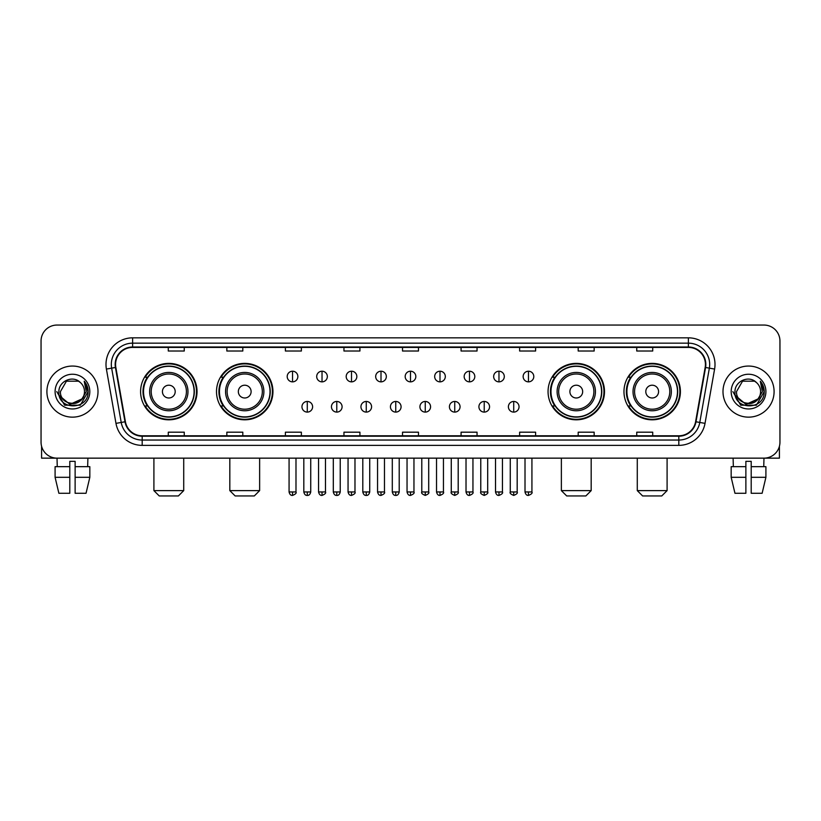 <?xml version="1.0" encoding="UTF-8"?>
<svg xmlns="http://www.w3.org/2000/svg" width="821" height="821" viewBox="0 0 821 821"><rect width="100%" height="100%" fill="white"/><g stroke="black" fill="none" stroke-linecap="round" stroke-linejoin="round"><path stroke-width="1.23" d="M623.97 391.607A28.212 28.212 0 0 0 652.182 419.818A28.212 28.212 0 0 0 680.404 391.607A28.212 28.212 0 0 0 652.182 363.385A28.212 28.212 0 0 0 623.97 391.607M548.059 391.607A28.212 28.212 0 0 0 576.27 419.818A28.212 28.212 0 0 0 604.492 391.607A28.212 28.212 0 0 0 576.27 363.385A28.212 28.212 0 0 0 548.059 391.607M216.508 391.607A28.212 28.212 0 0 0 244.73 419.818A28.212 28.212 0 0 0 272.941 391.607A28.212 28.212 0 0 0 244.73 363.385A28.212 28.212 0 0 0 216.508 391.607M140.596 391.607A28.212 28.212 0 0 0 168.818 419.818A28.212 28.212 0 0 0 197.03 391.607A28.212 28.212 0 0 0 168.818 363.385A28.212 28.212 0 0 0 140.596 391.607M147.37 405.974A25.82 25.82 0 0 1 147.37 377.229M223.281 405.974A25.82 25.82 0 0 1 223.281 377.229M554.822 405.974A25.82 25.82 0 0 1 554.822 377.229M630.733 405.974A25.82 25.82 0 0 1 630.733 377.229M41.05 341.033L41.05 442.17A15.968 15.968 0 0 0 57.018 458.149L763.982 458.149A15.968 15.968 0 0 0 779.95 442.17L779.95 341.033A15.968 15.968 0 0 0 763.982 325.054L57.018 325.054A15.968 15.968 0 0 0 41.05 341.033L41.05 442.17M46.91 391.607A25.554 25.554 0 0 0 72.464 417.15A25.554 25.554 0 0 0 98.007 391.607A25.554 25.554 0 0 0 72.464 366.053A25.554 25.554 0 0 0 46.91 391.607A25.554 25.554 0 0 0 72.464 417.15A25.554 25.554 0 0 0 98.007 391.607A25.554 25.554 0 0 0 72.464 366.053A25.554 25.554 0 0 0 46.91 391.607M722.993 391.607A25.554 25.554 0 0 0 748.536 417.15A25.554 25.554 0 0 0 774.09 391.607A25.554 25.554 0 0 0 748.536 366.053A25.554 25.554 0 0 0 722.993 391.607A25.554 25.554 0 0 0 748.536 417.15A25.554 25.554 0 0 0 774.09 391.607A25.554 25.554 0 0 0 748.536 366.053A25.554 25.554 0 0 0 722.993 391.607M115.576 364.452A17.036 17.036 0 0 1 132.612 347.416L688.388 347.416A17.036 17.036 0 0 1 705.167 367.408L695.592 421.707A17.036 17.036 0 0 1 678.813 435.787L142.187 435.787A17.036 17.036 0 0 1 125.408 421.707L115.833 367.408A17.036 17.036 0 0 1 115.576 364.452M115.156 364.452A17.457 17.457 0 0 0 115.422 367.48L124.997 421.778A17.457 17.457 0 0 0 142.187 436.208L678.813 436.208A17.457 17.457 0 0 0 696.003 421.778L705.578 367.48A17.457 17.457 0 0 0 688.388 346.996L132.612 346.996A17.457 17.457 0 0 0 115.156 364.452M106.402 369.07A26.621 26.621 0 0 1 132.612 337.831L688.388 337.831A26.621 26.621 0 0 1 714.598 369.07L705.023 423.369A26.621 26.621 0 0 1 678.813 445.372L142.187 445.372A26.621 26.621 0 0 1 115.977 423.369L106.402 369.07L111.646 368.147A21.295 21.295 0 0 1 132.612 343.157L688.388 343.157A21.295 21.295 0 0 1 709.354 368.147L699.779 422.446A21.295 21.295 0 0 1 678.813 440.046L142.187 440.046A21.295 21.295 0 0 1 121.221 422.446L111.646 368.147A21.295 21.295 0 0 1 111.317 364.452M763.982 325.054L57.018 325.054M57.254 466.667L57.018 458.149L763.982 458.149L763.746 466.667M779.95 442.17L779.95 341.033M696.003 421.778L699.779 422.446L709.354 368.147L714.598 369.07M402.516 347.416L402.516 351.019L418.484 351.019L418.484 347.416M343.958 347.416L343.958 351.019L359.926 351.019L359.926 347.416M285.4 347.416L285.4 351.019L301.369 351.019L301.369 347.416M226.842 347.416L226.842 351.019L242.811 351.019L242.811 347.416M168.284 347.416L168.284 351.019L184.253 351.019L184.253 347.416M461.074 347.416L461.074 351.019L477.042 351.019L477.042 347.416M519.631 347.416L519.631 351.019L535.6 351.019L535.6 347.416M578.189 347.416L578.189 351.019L594.158 351.019L594.158 347.416M636.747 347.416L636.747 351.019L652.716 351.019L652.716 347.416M418.484 435.787L418.484 432.185L402.516 432.185L402.516 435.787M359.926 435.787L359.926 432.185L343.958 432.185L343.958 435.787M301.369 435.787L301.369 432.185L285.4 432.185L285.4 435.787M242.811 435.787L242.811 432.185L226.842 432.185L226.842 435.787M184.253 435.787L184.253 432.185L168.284 432.185L168.284 435.787M477.042 435.787L477.042 432.185L461.074 432.185L461.074 435.787M535.6 435.787L535.6 432.185L519.631 432.185L519.631 435.787M594.158 435.787L594.158 432.185L578.189 432.185L578.189 435.787M652.716 435.787L652.716 432.185L636.747 432.185L636.747 435.787M81.679 399.334C75.296 407.965 59.8 402.444 60.426 391.607C59.687 407.124 85.23 407.124 84.491 391.607C85.23 407.124 59.687 407.124 60.426 391.607L66.439 381.18L78.477 381.18L80.345 382.514C72.956 374.776 58.743 381.149 58.876 391.607C57.521 410.172 87.631 410.664 88.124 392.5L88.145 391.607C88.104 387.656 86.79 384.187 84.214 381.201L86.287 391.607L81.679 399.334A12.028 12.028 0 0 0 84.491 391.607C85.23 407.124 59.687 407.124 60.426 391.607L66.439 381.18M84.491 391.607A12.028 12.028 0 0 0 80.345 382.514M82.449 398.688L69.898 404.384L59.245 395.506M55.099 391.607A17.354 17.354 0 0 0 72.464 408.961A17.354 17.354 0 0 0 89.817 391.607A17.354 17.354 0 0 0 72.464 374.243A17.354 17.354 0 0 0 55.099 391.607M84.214 381.201L88.145 392.058L87.416 386.845L88.145 392.058L87.416 386.845L88.145 392.058L84.327 381.334L88.145 392.058L84.327 381.334L88.145 391.607L80.304 405.194L64.613 405.194L56.772 391.607M84.327 381.334L88.145 392.069M41.584 446.265L41.584 458.149L103.333 458.149M55.089 466.667L55.089 477.309L58.876 493.277L55.089 477.309L55.089 466.667L69.795 466.667L69.795 461.34L75.122 461.34L75.122 466.667L89.828 466.667L89.828 477.309L86.041 493.277L89.828 477.309L75.122 477.309L75.122 466.667M87.898 458.149L87.662 466.667M69.795 466.667L69.795 493.277L58.876 493.277M55.089 477.309L69.795 477.309M86.041 493.277L75.122 493.277L75.122 477.309M178.393 495.946L159.233 495.946L153.907 490.619L183.719 490.619L178.393 495.946M175.201 391.607A6.383 6.383 0 0 0 168.818 385.213A6.383 6.383 0 0 0 162.425 391.607A6.383 6.383 0 0 0 168.818 397.99A6.383 6.383 0 0 0 175.201 391.607M187.978 391.607A19.16 19.16 0 0 0 168.818 372.436A19.16 19.16 0 0 0 149.648 391.607A19.16 19.16 0 0 0 168.818 410.767A19.16 19.16 0 0 0 187.978 391.607A19.16 19.16 0 0 1 168.818 410.767A19.16 19.16 0 0 1 149.648 391.607M194.105 391.607A25.287 25.287 0 0 0 168.818 366.32A25.287 25.287 0 0 0 143.531 391.607A25.287 25.287 0 0 0 168.818 416.883A25.287 25.287 0 0 0 194.105 391.607M196.496 391.607A27.678 27.678 0 0 1 145.153 405.974L147.718 405.974A25.523 25.523 0 0 0 185.7 410.736A25.523 25.523 0 0 0 185.7 372.467A25.523 25.523 0 0 0 147.718 377.229L145.153 377.229A27.678 27.678 0 0 1 196.496 391.607M254.305 495.946L235.145 495.946L229.818 490.619L259.631 490.619L254.305 495.946M251.113 391.607A6.383 6.383 0 0 0 244.73 385.213A6.383 6.383 0 0 0 238.336 391.607A6.383 6.383 0 0 0 244.73 397.99A6.383 6.383 0 0 0 251.113 391.607M263.89 391.607A19.16 19.16 0 0 0 244.73 372.436A19.16 19.16 0 0 0 225.559 391.607A19.16 19.16 0 0 0 244.73 410.767A19.16 19.16 0 0 0 263.89 391.607A19.16 19.16 0 0 1 244.73 410.767A19.16 19.16 0 0 1 225.559 391.607M270.017 391.607A25.287 25.287 0 0 0 244.73 366.32A25.287 25.287 0 0 0 219.443 391.607A25.287 25.287 0 0 0 244.73 416.883A25.287 25.287 0 0 0 270.017 391.607M272.408 391.607A27.678 27.678 0 0 1 221.065 405.974L223.63 405.974A25.523 25.523 0 0 0 261.612 410.736A25.523 25.523 0 0 0 261.612 372.467A25.523 25.523 0 0 0 223.63 377.229L221.065 377.229A27.678 27.678 0 0 1 272.408 391.607M585.855 495.946L566.695 495.946L561.369 490.619L591.182 490.619L585.855 495.946M582.664 391.607A6.383 6.383 0 0 0 576.27 385.213A6.383 6.383 0 0 0 569.887 391.607A6.383 6.383 0 0 0 576.27 397.99A6.383 6.383 0 0 0 582.664 391.607M595.441 391.607A19.16 19.16 0 0 0 576.27 372.436A19.16 19.16 0 0 0 557.11 391.607A19.16 19.16 0 0 0 576.27 410.767A19.16 19.16 0 0 0 595.441 391.607A19.16 19.16 0 0 1 576.27 410.767A19.16 19.16 0 0 1 557.11 391.607M601.557 391.607A25.287 25.287 0 0 0 576.27 366.32A25.287 25.287 0 0 0 550.983 391.607A25.287 25.287 0 0 0 576.27 416.883A25.287 25.287 0 0 0 601.557 391.607M603.958 391.607A27.678 27.678 0 0 1 552.615 405.974L555.181 405.974A25.523 25.523 0 0 0 593.162 410.736A25.523 25.523 0 0 0 593.162 372.467A25.523 25.523 0 0 0 555.181 377.229L552.615 377.229A27.678 27.678 0 0 1 603.958 391.607M661.767 495.946L642.607 495.946L637.281 490.619L667.093 490.619L661.767 495.946M658.575 391.607A6.383 6.383 0 0 0 652.182 385.213A6.383 6.383 0 0 0 645.799 391.607A6.383 6.383 0 0 0 652.182 397.99A6.383 6.383 0 0 0 658.575 391.607M671.352 391.607A19.16 19.16 0 0 0 652.182 372.436A19.16 19.16 0 0 0 633.022 391.607A19.16 19.16 0 0 0 652.182 410.767A19.16 19.16 0 0 0 671.352 391.607A19.16 19.16 0 0 1 652.182 410.767A19.16 19.16 0 0 1 633.022 391.607M677.469 391.607A25.287 25.287 0 0 0 652.182 366.32A25.287 25.287 0 0 0 626.895 391.607A25.287 25.287 0 0 0 652.182 416.883A25.287 25.287 0 0 0 677.469 391.607M679.87 391.607A27.678 27.678 0 0 1 628.527 405.974L631.092 405.974A25.523 25.523 0 0 0 669.074 410.736A25.523 25.523 0 0 0 669.074 372.467A25.523 25.523 0 0 0 631.092 377.229L628.527 377.229A27.678 27.678 0 0 1 679.87 391.607M292.533 371.215A5.326 5.326 0 0 0 287.206 376.531A5.326 5.326 0 0 0 292.533 381.857A5.326 5.326 0 0 0 297.859 376.531A5.326 5.326 0 0 0 292.533 371.215L292.533 381.857A5.326 5.326 0 0 0 297.859 376.531A5.326 5.326 0 0 0 292.533 371.215M322.027 371.215A5.326 5.326 0 0 0 316.701 376.531A5.326 5.326 0 0 0 322.027 381.857A5.326 5.326 0 0 0 327.343 376.531A5.326 5.326 0 0 0 322.027 371.215L322.027 381.857A5.326 5.326 0 0 0 327.343 376.531A5.326 5.326 0 0 0 322.027 371.215M351.511 371.215A5.326 5.326 0 0 0 346.195 376.531A5.326 5.326 0 0 0 351.511 381.857A5.326 5.326 0 0 0 356.837 376.531A5.326 5.326 0 0 0 351.511 371.215L351.511 381.857A5.326 5.326 0 0 0 356.837 376.531A5.326 5.326 0 0 0 351.511 371.215M381.006 371.215A5.326 5.326 0 0 0 375.679 376.531A5.326 5.326 0 0 0 381.006 381.857A5.326 5.326 0 0 0 386.332 376.531A5.326 5.326 0 0 0 381.006 371.215L381.006 381.857A5.326 5.326 0 0 0 386.332 376.531A5.326 5.326 0 0 0 381.006 371.215M410.5 371.215A5.326 5.326 0 0 0 405.174 376.531A5.326 5.326 0 0 0 410.5 381.857A5.326 5.326 0 0 0 415.826 376.531A5.326 5.326 0 0 0 410.5 371.215L410.5 381.857A5.326 5.326 0 0 0 415.826 376.531A5.326 5.326 0 0 0 410.5 371.215M439.994 371.215A5.326 5.326 0 0 0 434.668 376.531A5.326 5.326 0 0 0 439.994 381.857A5.326 5.326 0 0 0 445.321 376.531A5.326 5.326 0 0 0 439.994 371.215L439.994 381.857A5.326 5.326 0 0 0 445.321 376.531A5.326 5.326 0 0 0 439.994 371.215M469.489 371.215A5.326 5.326 0 0 0 464.163 376.531A5.326 5.326 0 0 0 469.489 381.857A5.326 5.326 0 0 0 474.805 376.531A5.326 5.326 0 0 0 469.489 371.215L469.489 381.857A5.326 5.326 0 0 0 474.805 376.531A5.326 5.326 0 0 0 469.489 371.215M498.973 371.215A5.326 5.326 0 0 0 493.657 376.531A5.326 5.326 0 0 0 498.973 381.857A5.326 5.326 0 0 0 504.299 376.531A5.326 5.326 0 0 0 498.973 371.215L498.973 381.857A5.326 5.326 0 0 0 504.299 376.531A5.326 5.326 0 0 0 498.973 371.215M528.467 371.215A5.326 5.326 0 0 0 523.141 376.531A5.326 5.326 0 0 0 528.467 381.857A5.326 5.326 0 0 0 533.794 376.531A5.326 5.326 0 0 0 528.467 371.215L528.467 381.857A5.326 5.326 0 0 0 533.794 376.531A5.326 5.326 0 0 0 528.467 371.215M307.28 401.448A5.326 5.326 0 0 0 301.954 406.775A5.326 5.326 0 0 0 307.28 412.101A5.326 5.326 0 0 0 312.606 406.775A5.326 5.326 0 0 0 307.28 401.448L307.28 412.101A5.326 5.326 0 0 0 312.606 406.775A5.326 5.326 0 0 0 307.28 401.448M336.774 401.448A5.326 5.326 0 0 0 331.448 406.775A5.326 5.326 0 0 0 336.774 412.101A5.326 5.326 0 0 0 342.09 406.775A5.326 5.326 0 0 0 336.774 401.448L336.774 412.101A5.326 5.326 0 0 0 342.09 406.775A5.326 5.326 0 0 0 336.774 401.448M366.258 401.448A5.326 5.326 0 0 0 360.942 406.775A5.326 5.326 0 0 0 366.258 412.101A5.326 5.326 0 0 0 371.585 406.775A5.326 5.326 0 0 0 366.258 401.448L366.258 412.101A5.326 5.326 0 0 0 371.585 406.775A5.326 5.326 0 0 0 366.258 401.448M395.753 401.448A5.326 5.326 0 0 0 390.427 406.775A5.326 5.326 0 0 0 395.753 412.101A5.326 5.326 0 0 0 401.079 406.775A5.326 5.326 0 0 0 395.753 401.448L395.753 412.101A5.326 5.326 0 0 0 401.079 406.775A5.326 5.326 0 0 0 395.753 401.448M425.247 401.448A5.326 5.326 0 0 0 419.921 406.775A5.326 5.326 0 0 0 425.247 412.101A5.326 5.326 0 0 0 430.573 406.775A5.326 5.326 0 0 0 425.247 401.448L425.247 412.101A5.326 5.326 0 0 0 430.573 406.775A5.326 5.326 0 0 0 425.247 401.448M454.742 401.448A5.326 5.326 0 0 0 449.415 406.775A5.326 5.326 0 0 0 454.742 412.101A5.326 5.326 0 0 0 460.058 406.775A5.326 5.326 0 0 0 454.742 401.448L454.742 412.101A5.326 5.326 0 0 0 460.058 406.775A5.326 5.326 0 0 0 454.742 401.448M484.226 401.448A5.326 5.326 0 0 0 478.91 406.775A5.326 5.326 0 0 0 484.226 412.101A5.326 5.326 0 0 0 489.552 406.775A5.326 5.326 0 0 0 484.226 401.448L484.226 412.101A5.326 5.326 0 0 0 489.552 406.775A5.326 5.326 0 0 0 484.226 401.448M513.72 401.448A5.326 5.326 0 0 0 508.394 406.775A5.326 5.326 0 0 0 513.72 412.101A5.326 5.326 0 0 0 519.046 406.775A5.326 5.326 0 0 0 513.72 401.448L513.72 412.101A5.326 5.326 0 0 0 519.046 406.775A5.326 5.326 0 0 0 513.72 401.448M779.416 446.265L779.416 458.149L717.667 458.149M731.172 466.667L731.172 477.309L734.959 493.277L731.172 477.309L731.172 466.667L745.879 466.667L745.879 461.34L751.205 461.34L751.205 466.667L765.911 466.667L765.911 477.309L762.124 493.277L765.911 477.309L751.205 477.309L751.205 466.667M745.879 466.667L745.879 493.277L734.959 493.277M731.172 477.309L745.879 477.309M762.124 493.277L751.205 493.277L751.205 477.309M733.102 458.149L733.338 466.667M760.574 391.607C761.313 407.124 735.77 407.124 736.509 391.607L742.523 381.18L754.561 381.18L756.418 382.514C749.039 374.776 734.826 381.149 734.959 391.607C733.605 410.172 763.715 410.664 764.207 392.5L764.228 391.607C764.187 387.656 762.873 384.187 760.297 381.201L762.37 391.607L757.762 399.334A12.028 12.028 0 0 0 760.574 391.607C761.313 407.124 735.77 407.124 736.509 391.607C735.77 407.124 761.313 407.124 760.574 391.607A12.028 12.028 0 0 0 756.418 382.514M757.762 399.334C751.379 407.965 735.883 402.444 736.509 391.607M758.532 398.688L745.981 404.384L735.329 395.506M731.183 391.607A17.354 17.354 0 0 0 748.536 408.961A17.354 17.354 0 0 0 765.901 391.607A17.354 17.354 0 0 0 748.536 374.243A17.354 17.354 0 0 0 731.183 391.607M760.297 381.201L764.228 392.058L763.499 386.845L764.228 392.058L763.499 386.845L764.228 392.058L760.41 381.334L764.228 392.058L760.41 381.334L764.228 391.607L756.387 405.194L740.696 405.194L732.855 391.607M760.41 381.334L764.228 392.069M688.388 337.831L688.388 346.996M111.646 368.147L115.422 367.48M142.187 445.372L142.187 436.208M678.813 436.208L678.813 445.372M115.977 423.369L124.997 421.778M705.578 367.48L709.354 368.147M132.612 337.831L132.612 346.996M699.779 422.446L705.023 423.369M186.418 391.607A17.61 17.61 0 0 0 168.818 373.996A17.61 17.61 0 0 0 151.208 391.607A17.61 17.61 0 0 0 168.818 409.207A17.61 17.61 0 0 0 186.418 391.607M262.33 391.607A17.61 17.61 0 0 0 244.73 373.996A17.61 17.61 0 0 0 227.119 391.607A17.61 17.61 0 0 0 244.73 409.207A17.61 17.61 0 0 0 262.33 391.607M593.881 391.607A17.61 17.61 0 0 0 576.27 373.996A17.61 17.61 0 0 0 558.67 391.607A17.61 17.61 0 0 0 576.27 409.207A17.61 17.61 0 0 0 593.881 391.607M669.792 391.607A17.61 17.61 0 0 0 652.182 373.996A17.61 17.61 0 0 0 634.582 391.607A17.61 17.61 0 0 0 652.182 409.207A17.61 17.61 0 0 0 669.792 391.607M292.533 491.953L289.074 491.953C289.68 494.416 290.829 495.566 292.533 495.412L292.533 491.953L295.991 491.953L295.991 458.149M322.027 491.953L318.558 491.953C319.164 494.416 320.323 495.566 322.027 495.412L322.027 491.953L325.485 491.953L325.485 458.149M351.511 491.953L348.053 491.953C348.658 494.416 349.818 495.566 351.511 495.412L351.511 491.953L354.98 491.953L354.98 458.149M381.006 491.953L377.547 491.953C378.153 494.416 379.302 495.566 381.006 495.412L381.006 491.953L384.464 491.953L384.464 458.149M410.5 491.953L407.042 491.953C407.647 494.416 408.796 495.566 410.5 495.412L410.5 491.953L413.958 491.953L413.958 458.149M439.994 491.953L436.536 491.953C437.131 494.416 438.291 495.566 439.994 495.412L439.994 491.953L443.453 491.953L443.453 458.149M469.489 491.953L466.02 491.953C466.626 494.416 467.785 495.566 469.489 495.412L469.489 491.953L472.947 491.953L472.947 458.149M498.973 491.953L495.515 491.953C496.12 494.416 497.269 495.566 498.973 495.412L498.973 491.953L502.442 491.953L502.442 458.149M528.467 491.953L525.009 491.953C525.614 494.416 526.764 495.566 528.467 495.412L528.467 491.953L531.926 491.953L531.926 458.149M307.28 491.953L303.821 491.953C304.417 494.416 305.576 495.566 307.28 495.412L307.28 491.953L310.738 491.953L310.738 458.149M336.774 491.953L333.305 491.953C333.911 494.416 335.071 495.566 336.774 495.412L336.774 491.953L340.233 491.953L340.233 458.149M366.258 491.953L362.8 491.953C363.405 494.416 364.555 495.566 366.258 495.412L366.258 491.953L369.727 491.953L369.727 458.149M395.753 491.953L392.294 491.953C392.9 494.416 394.049 495.566 395.753 495.412L395.753 491.953L399.211 491.953L399.211 458.149M425.247 491.953L421.789 491.953C421.081 493.052 422.24 494.211 425.247 495.412L425.247 491.953L428.706 491.953L428.706 458.149M454.742 491.953L451.273 491.953C450.575 493.052 451.724 494.211 454.742 495.412L454.742 491.953L458.2 491.953L458.2 458.149M484.226 491.953L480.767 491.953C480.069 493.052 481.219 494.211 484.226 495.412L484.226 491.953L487.695 491.953L487.695 458.149M513.72 491.953L510.262 491.953C509.564 493.052 510.713 494.211 513.72 495.412L513.72 491.953L517.179 491.953L517.179 458.149M183.719 458.149L183.719 490.619M153.907 458.149L153.907 490.619M259.631 458.149L259.631 490.619M229.818 458.149L229.818 490.619M591.182 458.149L591.182 490.619M561.369 458.149L561.369 490.619M667.093 458.149L667.093 490.619M637.281 458.149L637.281 490.619M289.074 491.953L289.074 458.149M295.991 491.953C296.689 493.052 295.539 494.211 292.533 495.412M318.558 491.953L318.558 458.149M325.485 491.953C326.183 493.052 325.034 494.211 322.027 495.412M348.053 491.953L348.053 458.149M354.98 491.953C355.678 493.052 354.528 494.211 351.511 495.412M377.547 491.953L377.547 458.149M384.464 491.953C385.172 493.052 384.012 494.211 381.006 495.412M407.042 491.953L407.042 458.149M413.958 491.953C414.667 493.052 413.507 494.211 410.5 495.412M436.536 491.953L436.536 458.149M443.453 491.953C444.151 493.052 443.001 494.211 439.994 495.412M466.02 491.953L466.02 458.149M472.947 491.953C473.645 493.052 472.496 494.211 469.489 495.412M495.515 491.953L495.515 458.149M502.442 491.953C503.14 493.052 501.99 494.211 498.973 495.412M525.009 491.953L525.009 458.149M531.926 491.953C532.634 493.052 531.474 494.211 528.467 495.412M303.821 491.953L303.821 458.149M310.738 491.953C310.133 494.416 308.983 495.566 307.28 495.412M333.305 491.953L333.305 458.149M340.233 491.953C339.627 494.416 338.468 495.566 336.774 495.412M362.8 491.953L362.8 458.149M369.727 491.953C369.122 494.416 367.962 495.566 366.258 495.412M392.294 491.953L392.294 458.149M399.211 491.953C398.606 494.416 397.456 495.566 395.753 495.412M421.789 491.953L421.789 458.149M428.706 491.953C429.404 493.052 428.254 494.211 425.247 495.412M451.273 491.953L451.273 458.149M458.2 491.953C458.898 493.052 457.749 494.211 454.742 495.412M480.767 491.953L480.767 458.149M487.695 491.953C488.392 493.052 487.243 494.211 484.226 495.412M510.262 491.953L510.262 458.149M517.179 491.953C517.887 493.052 516.727 494.211 513.72 495.412"/></g></svg>
